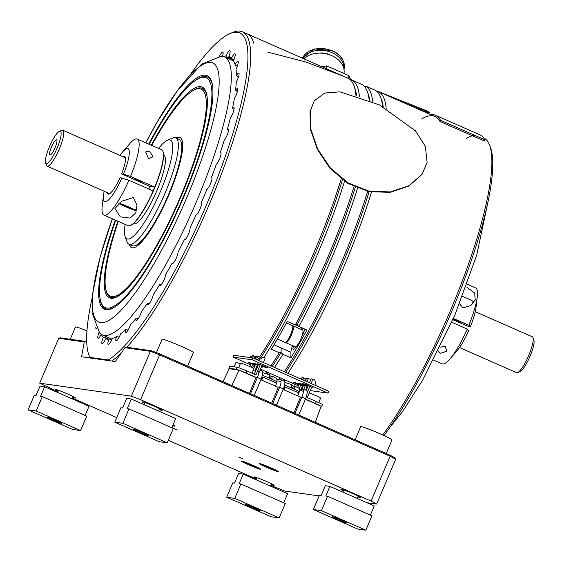 <?xml version="1.0" encoding="UTF-8"?>
<svg xmlns="http://www.w3.org/2000/svg" width="562" height="562" viewBox="0 0 562 562"><rect width="100%" height="100%" fill="white"/><g stroke="black" fill="none" stroke-linecap="round" stroke-linejoin="round"><path stroke-width="0.84" d="M279.061 379.603A182.039 39.2 -66.3 0 0 280.255 377.861M284.351 371.749A182.039 39.2 -66.3 0 0 341.548 262.271A182.039 39.2 -66.3 0 0 367.667 191.424M357.53 188.235A182.039 39.2 113.7 0 1 331.756 257.965A182.039 39.2 113.7 0 1 298.865 326.501L297.087 324.745A180.051 38.771 -66.3 0 0 355.296 187.279A180.051 38.771 113.7 0 1 329.536 257.115A180.051 38.771 113.7 0 1 297.08 324.766L295.289 324.955A182.039 39.2 -66.3 0 0 328.194 256.398A182.039 39.2 -66.3 0 0 353.976 186.668M292.556 345.665A10.425 2.248 -66.3 0 0 290.926 352.283L290.884 357.846A182.039 39.2 -66.3 0 0 306.873 330.02L298.865 326.501M290.884 357.846L282.876 354.327A182.039 39.2 113.7 0 1 274.558 367.443M270.462 373.554A182.039 39.2 113.7 0 1 269.563 374.861M342.89 262.995A180.051 38.771 113.7 0 1 285.629 372.311A180.051 38.771 113.7 0 0 342.89 262.995A180.051 38.771 113.7 0 0 369.094 191.726A180.051 38.771 113.7 0 1 342.89 262.995M281.513 378.416A180.051 38.771 113.7 0 1 280.543 379.814A180.051 38.771 113.7 0 0 281.513 378.416M382.596 106.548A182.039 39.2 -66.3 0 0 380.72 97.521L381.633 100.043A180.051 38.771 113.7 0 1 383.235 106.892A180.051 38.771 113.7 0 0 381.155 98.835M294.586 348.531A159.994 34.451 -66.3 0 0 295.619 346.845M380.72 97.521A182.039 39.2 -66.3 0 0 374.615 89.941L372.831 89.154A182.039 39.2 -66.3 0 0 371.426 88.677M364.822 86.885L366.122 86.344L374.137 89.871A182.039 39.2 -66.3 0 0 372.831 89.154M366.122 86.344A182.039 39.2 113.7 0 1 372.747 101.722M290.926 352.283L281.133 347.976L281.098 352.564A180.051 38.771 113.7 0 1 272.282 366.438A180.051 38.771 -66.3 0 0 281.098 352.564L282.876 354.327M267.217 373.906A180.051 38.771 -66.3 0 0 268.158 372.543A180.051 38.771 113.7 0 1 267.217 373.906M302.061 327.906A159.468 34.338 113.7 0 1 301.197 329.444M302.18 329.88A5.873 1.264 113.7 0 1 303.136 328.377M304.745 329.086A5.873 1.264 113.7 0 1 302.335 335.247A175.766 37.851 113.7 0 1 302.103 335.662M295.689 346.817A175.766 37.851 113.7 0 1 295.464 347.211A5.873 1.264 113.7 0 1 293.202 349.515A5.873 1.264 113.7 0 1 293.512 346.08M298.801 326.438L295.408 324.941M369.192 100.169A182.039 39.2 -66.3 0 0 367.372 91.648L368.279 94.17A180.051 38.771 113.7 0 1 369.796 100.429A180.051 38.771 -66.3 0 0 367.801 92.962M382.771 435.009A182.039 39.2 -66.3 0 0 450.562 310.231A182.039 39.2 -66.3 0 0 489.734 145.481L490.647 148.003A180.051 38.771 113.7 0 1 451.904 310.948A180.051 38.771 113.7 0 1 383.972 435.557M489.734 145.481A182.039 39.2 -66.3 0 0 483.819 137.985M376.301 90.925A182.039 39.2 113.7 0 1 378.177 91.508A182.039 39.2 113.7 0 1 386.192 108.515M371.482 192.162A182.039 39.2 113.7 0 1 345.11 263.838A182.039 39.2 113.7 0 1 287.913 373.316M283.817 379.427A182.039 39.2 113.7 0 1 283.262 380.242M285.538 342.307A9.161 1.974 -66.3 0 0 285.854 342.715L295.233 346.838A9.161 1.974 -66.3 0 0 299.827 341.148A9.161 1.974 -66.3 0 0 303.03 331.306A9.161 1.974 -66.3 0 0 302.609 330.063L293.231 325.939A9.161 1.974 -66.3 0 0 292.718 325.981M285.854 342.715A9.161 1.974 -66.3 0 0 290.456 337.024A9.161 1.974 -66.3 0 0 293.652 327.182A9.161 1.974 -66.3 0 0 293.231 325.939M349.599 79.179A182.039 39.2 113.7 0 1 351.468 79.755A182.039 39.2 113.7 0 1 359.455 96.439M344.527 181.238A182.039 39.2 113.7 0 1 318.408 252.092A182.039 39.2 113.7 0 1 263.88 357.46M367.372 91.648A182.039 39.2 -66.3 0 0 362.567 84.778L354.552 81.251A182.039 39.2 113.7 0 0 353.252 80.542L351.468 79.755M257.024 367.808A182.039 39.2 113.7 0 1 255.745 369.663M261.33 379.912A182.039 39.2 -66.3 0 0 262.103 378.837M265.924 373.421A182.039 39.2 -66.3 0 0 266.901 371.988M271.003 365.876A182.039 39.2 -66.3 0 0 279.314 352.76L281.098 352.564L281.133 347.976L273.968 344.829M295.289 324.955L287.28 321.429A182.039 39.2 113.7 0 1 271.298 349.234L279.314 352.76M316.188 251.242A180.051 38.771 -66.3 0 0 342.448 179.77A180.051 38.771 -66.3 0 1 316.188 251.242A180.051 38.771 -66.3 0 1 261.056 357.32A180.051 38.771 -66.3 0 0 316.188 251.242M355.936 95.294A182.039 39.2 -66.3 0 0 354.018 85.775L354.931 88.297A180.051 38.771 -66.3 0 1 356.582 95.491A180.051 38.771 -66.3 0 0 354.453 87.082M253.56 368.468A180.051 38.771 -66.3 0 0 254.186 367.569A180.051 38.771 -66.3 0 1 253.56 368.468M237.375 91.501L235.562 90.173A154.058 33.172 113.7 0 0 236.293 81.982A6.604 1.419 -66.3 0 0 237.585 79.319A6.604 1.419 -66.3 0 0 238.787 73.06A6.604 1.419 -66.3 0 0 236.426 75.42L236.651 75.996L238.513 76.818M231.797 59.122L226.198 56.657L225.952 56.003A6.604 1.419 -66.3 0 1 229.865 50.643A6.604 1.419 -66.3 0 1 228.867 56.418L229.444 57.717A153.096 32.968 113.7 0 1 231.916 59.235L231.776 58.701L233.918 59.642M231.776 58.701L231.544 58.062A6.604 1.419 -66.3 0 1 234.958 53.769A6.604 1.419 -66.3 0 1 233.757 60.022A6.604 1.419 -66.3 0 1 233.49 60.626L233.862 61.335M236.426 75.42A154.058 33.172 113.7 0 0 235.998 69.245A6.604 1.419 -66.3 0 0 236.764 67.573A6.604 1.419 -66.3 0 0 237.965 61.321A6.604 1.419 -66.3 0 0 235.078 64.602L235.295 65.22L237.34 66.119M235.787 90.693L237.403 91.395M234.038 109.393L232.506 108.375A154.058 33.172 113.7 0 0 234.375 98.441A6.604 1.419 -66.3 0 0 236.202 94.866A6.604 1.419 -66.3 0 0 237.396 88.613A6.604 1.419 -66.3 0 0 235.562 90.173M228.53 130.229L227.357 129.443A154.058 33.172 113.7 0 0 230.301 118.09A6.604 1.419 -66.3 0 0 232.647 113.728A6.604 1.419 -66.3 0 0 233.848 107.475A6.604 1.419 -66.3 0 0 232.506 108.375M221.063 153.229L220.276 152.709A154.058 33.172 113.7 0 0 224.21 140.296A6.604 1.419 -66.3 0 0 227.041 135.294A6.604 1.419 -66.3 0 0 228.242 129.035A6.604 1.419 -66.3 0 0 227.357 129.443M211.86 177.662L211.495 177.416A154.058 33.172 113.7 0 0 216.286 164.343A6.604 1.419 -66.3 0 0 219.566 158.863A6.604 1.419 -66.3 0 0 220.768 152.611A6.604 1.419 -66.3 0 0 220.276 152.709M184.729 239.77L184.357 239.672A6.604 1.419 -66.3 0 0 184.455 239.742A6.604 1.419 -66.3 0 0 188.579 233.904A6.604 1.419 -66.3 0 0 190.012 227.968A154.058 33.172 113.7 0 0 196.04 214.846A6.604 1.419 -66.3 0 0 200.023 208.98A6.604 1.419 -66.3 0 0 201.301 202.77A154.058 33.172 113.7 0 0 206.795 189.464A6.604 1.419 -66.3 0 0 210.462 183.697A6.604 1.419 -66.3 0 0 211.663 177.437A6.604 1.419 -66.3 0 0 211.495 177.416M119.081 337.312L117.065 336.427L116.467 336.673A6.604 1.419 -66.3 0 0 116.06 340.846A6.604 1.419 -66.3 0 0 120.177 335.001A6.604 1.419 -66.3 0 0 120.64 333.856A154.058 33.172 113.7 0 0 125.621 329.606A6.604 1.419 -66.3 0 0 125.516 332.774A6.604 1.419 -66.3 0 0 129.639 326.929A6.604 1.419 -66.3 0 0 130.468 324.724A154.058 33.172 113.7 0 0 136.116 318.289A6.604 1.419 -66.3 0 0 136.236 320.551A6.604 1.419 -66.3 0 0 140.359 314.713A6.604 1.419 -66.3 0 0 141.491 311.51A154.058 33.172 113.7 0 0 147.616 303.101A6.604 1.419 -66.3 0 0 147.876 304.576A6.604 1.419 -66.3 0 0 151.993 298.731A6.604 1.419 -66.3 0 0 153.342 294.643A154.058 33.172 113.7 0 0 159.749 284.52A6.604 1.419 -66.3 0 0 160.051 285.356A6.604 1.419 -66.3 0 0 164.167 279.511A6.604 1.419 -66.3 0 0 165.642 274.649A154.058 33.172 113.7 0 0 172.127 263.149A6.604 1.419 -66.3 0 0 172.379 263.508A6.604 1.419 -66.3 0 0 176.496 257.67A6.604 1.419 -66.3 0 0 177.999 252.183A154.058 33.172 113.7 0 0 184.357 239.672M108.023 339.279L106.408 338.57L105.747 338.823A6.604 1.419 -66.3 0 1 102.087 343.649A6.604 1.419 -66.3 0 1 103.31 337.326L103.956 337.067L108.972 339.272A6.604 1.419 -66.3 0 0 108.164 344.506A6.604 1.419 -66.3 0 0 112.281 338.668A6.604 1.419 -66.3 0 0 112.309 338.605L112.99 338.359M92.287 297.214A180.051 38.771 -66.3 0 0 88.831 354.952A180.051 38.771 -66.3 0 0 89.885 357.383L108.157 359.968A180.051 38.771 -66.3 0 0 207.174 203.289A180.051 38.771 -66.3 0 0 230.265 33.453A180.051 38.771 -66.3 0 0 190.033 75.02M230.265 33.453L232.738 32.42A182.039 39.2 113.7 0 1 242.454 31.802A182.039 39.2 113.7 0 1 209.394 204.132A182.039 39.2 113.7 0 1 126.773 347.267M89.92 357.945A182.039 39.2 113.7 0 1 89.744 357.474L88.831 354.952M90.201 358.247L89.885 357.383M259.63 356.961A182.039 39.2 -66.3 0 0 314.846 250.526A182.039 39.2 -66.3 0 0 341.218 178.849M354.018 85.775A182.039 39.2 -66.3 0 0 347.913 78.188L242.454 31.802M252.38 367.815A182.039 39.2 -66.3 0 0 253.553 366.115M121.216 353.02A182.039 39.2 113.7 0 1 111.662 361.029M108.157 359.968L108.508 360.846M222.412 56.312A6.604 1.419 -66.3 0 0 222.847 52.055A6.604 1.419 -66.3 0 0 219.447 56.333M95.807 327.407A6.604 1.419 -66.3 0 0 96.095 328.601A6.604 1.419 -66.3 0 0 96.439 328.58M99.081 332.367A6.604 1.419 -66.3 0 0 98.02 338.289A6.604 1.419 -66.3 0 0 101.174 334.509A154.058 33.172 113.7 0 0 103.31 337.326M105.747 338.823A154.058 33.172 113.7 0 0 108.951 339.279L109.576 339.019L111.705 339.954M125.621 329.606L126.555 329.332A153.096 32.968 113.7 0 1 126.394 329.48M128.01 330.189L126.183 329.388M136.116 318.289L136.966 318.162A153.096 32.968 113.7 0 1 136.91 318.233M138.203 318.802L136.643 318.12M147.616 303.101L149.337 303.522M159.749 284.52L161.048 284.843M172.127 263.149L172.963 263.353M231.902 59.172L233.771 59.994M228.867 56.418A154.058 33.172 113.7 0 1 231.544 58.062M233.49 60.626A154.058 33.172 113.7 0 1 235.078 64.602M116.467 336.673A154.058 33.172 113.7 0 1 112.309 338.605M223.205 56.453A154.058 33.172 113.7 0 1 225.952 56.003M286.451 322.953L292.402 325.574A9.161 1.974 113.7 0 1 292.823 326.817A9.161 1.974 113.7 0 1 289.627 336.659A9.161 1.974 113.7 0 1 285.025 342.349L277.41 338.998M51.423 147.181A8.297 1.784 -66.3 0 0 50.151 155.07A8.297 1.784 -66.3 0 0 55.09 147.701A8.297 1.784 -66.3 0 0 56.776 140.001A8.297 1.784 -66.3 0 0 51.423 147.181M57.148 147.996A17.598 3.786 -66.3 0 0 59.403 131.396A17.598 3.786 -66.3 0 0 49.365 146.893A17.598 3.786 -66.3 0 0 45.578 162.818A17.598 3.786 -66.3 0 0 57.148 147.996M59.403 131.396L61.883 130.363A19.593 4.222 113.7 0 1 62.923 130.293A19.593 4.222 113.7 0 1 59.368 148.839A19.593 4.222 113.7 0 1 47.145 166.155A19.593 4.222 113.7 0 1 46.491 165.34L45.578 162.818M532.987 337.607L533.9 340.129A17.598 3.786 113.7 0 1 530.114 356.062A17.598 3.786 113.7 0 1 520.075 371.559L517.602 372.592A19.593 4.222 -66.3 0 0 528.772 355.339A19.593 4.222 -66.3 0 0 532.987 337.607A19.593 4.222 -66.3 0 0 532.333 336.793L475.255 311.685M459.477 347.548L516.555 372.655A19.593 4.222 -66.3 0 0 517.602 372.592M131.691 247.673A60.162 12.954 113.7 0 1 129.583 244.484M176.37 138.14A60.162 12.954 113.7 0 1 179.531 137.381A60.162 12.954 113.7 0 1 180.142 137.535M176.068 138.006A60.162 12.954 113.7 0 1 179.236 137.254A60.162 12.954 113.7 0 1 179.995 137.465A60.162 12.954 113.7 0 1 168.354 196.089A60.162 12.954 113.7 0 1 132.302 247.828A60.162 12.954 113.7 0 1 131.536 247.61A60.162 12.954 113.7 0 1 129.288 244.351M118.329 221.4A113.067 24.349 -66.3 0 0 105.347 286.318A113.067 24.349 -66.3 0 0 180.76 196.082A113.067 24.349 -66.3 0 0 190.827 91.999A113.067 24.349 -66.3 0 0 151.74 145.439M207.174 97.605A114.107 24.573 -66.3 0 0 191.747 91.339L190.827 91.999M117.887 221.203A115.147 24.798 -66.3 0 0 120.057 294.924A115.147 24.798 -66.3 0 0 181.217 196.145A115.147 24.798 -66.3 0 0 207.111 97.036A115.147 24.798 -66.3 0 0 151.304 145.242M115.709 220.248A125.516 27.025 -66.3 0 0 99.797 296.645A125.516 27.025 -66.3 0 0 183.514 196.468A125.516 27.025 -66.3 0 0 194.691 80.935A125.516 27.025 -66.3 0 0 149.127 144.286M212.724 87.279A126.555 27.25 -66.3 0 0 195.604 80.268L194.691 80.935M115.273 220.058A127.595 27.475 -66.3 0 0 116.201 305.988A127.595 27.475 -66.3 0 0 183.971 196.538A127.595 27.475 -66.3 0 0 212.661 86.71A127.595 27.475 -66.3 0 0 148.691 144.097M187.062 196.974A141.589 30.488 113.7 0 1 104.623 322.258A141.589 30.488 113.7 0 1 112.372 218.78L100.106 257.101L92.646 293.722L92.084 312.886L99.622 332.985A151.845 32.701 -66.3 0 0 102.193 334.861A151.845 32.701 -66.3 0 0 196.897 200.62A151.845 32.701 -66.3 0 0 224.484 56.874A151.845 32.701 -66.3 0 0 221.365 56.249L201.498 64.237L176.812 91.48L156.875 122.586L145.79 142.818A141.589 30.488 113.7 0 1 215.682 65.297A141.589 30.488 113.7 0 1 187.062 196.974M99.797 296.645L99.924 297.769A126.555 27.25 -66.3 0 0 116.657 305.651M105.347 286.318L105.473 287.442A114.107 24.573 -66.3 0 0 120.521 294.579M137.156 180.535L142.081 182.355L134.142 178.983L137.156 180.535M149.668 151.066L152.92 156.826L148.466 158.66L145.635 151.902L149.668 151.066M130.546 176.447L123.514 174.178A29.048 6.252 -66.3 0 0 122.586 151.972L129.555 143.9A41.497 8.936 113.7 0 1 137.283 139.074A41.497 8.936 113.7 0 1 130.546 176.447L154.754 187.104A41.497 8.936 -66.3 0 0 162.889 151.459L163.043 151.873A41.159 8.866 113.7 0 1 154.185 189.127A41.159 8.866 113.7 0 1 130.707 225.376L130.293 225.545A41.497 8.936 -66.3 0 0 153.138 190.911A41.497 8.936 -66.3 0 0 153.96 189.008A41.497 8.936 -66.3 0 0 154.754 187.104L149.906 186.415L121.638 173.911A20.597 4.433 113.7 0 0 125.284 157.184A20.597 4.433 113.7 0 0 122.938 156.693M153.138 190.911L128.923 180.262A41.497 8.936 113.7 0 1 103.865 215.035L128.08 225.692A41.497 8.936 -66.3 0 0 130.293 225.545M120.303 216.855L114.95 208.481L121.968 201.175L133.426 197.487L137.002 205.172L135.8 212.872L130.131 218.084L120.303 216.855M122.586 151.972A29.048 6.252 -66.3 0 0 119.966 155.386M123.514 174.178L121.638 173.911M103.865 215.035A41.497 8.936 113.7 0 1 102.2 206.078L103.443 195.492A29.048 6.252 -66.3 0 0 108.508 199.981A29.048 6.252 -66.3 0 0 121.898 177.992L128.923 180.262M104.188 191.249A29.048 6.252 -66.3 0 0 103.443 195.492M121.898 177.992L120.022 177.725A20.597 4.433 113.7 0 1 109.112 193.96A20.597 4.433 113.7 0 1 107.166 192.562M109.204 193.454A19.6 4.222 -66.3 0 0 109.78 193.588M148.825 189.015A19.6 4.222 -66.3 0 0 149.906 186.415M162.889 151.459A41.497 8.936 -66.3 0 0 161.498 149.731L137.283 139.074M125.466 157.929A19.6 4.222 -66.3 0 0 124.982 157.592M181.105 141.786L181.259 142.207A57.76 12.434 113.7 0 1 168.832 194.48A57.76 12.434 113.7 0 1 135.885 245.341L135.477 245.51A58.09 12.512 -66.3 0 0 168.607 194.361A58.09 12.512 -66.3 0 0 181.105 141.786A58.09 12.512 -66.3 0 0 179.159 139.362L175.744 137.866A58.09 12.512 113.7 0 1 165.193 192.857A58.09 12.512 113.7 0 1 128.965 244.21A58.09 12.512 113.7 0 1 127.012 241.793L125.115 236.532A53.938 11.612 -66.3 0 0 160.57 191.094A53.938 11.612 -66.3 0 0 167.49 140.212A53.938 11.612 -66.3 0 0 158.561 148.438M128.965 244.21L132.372 245.713A58.09 12.512 -66.3 0 0 135.477 245.51M125.143 224.4A53.938 11.612 -66.3 0 0 125.115 236.532M163.528 154.971L163.753 155.07A37.506 8.079 113.7 0 1 156.939 190.581A37.506 8.079 113.7 0 1 133.538 223.739L133.32 223.641M167.49 140.212L172.646 138.062A58.09 12.512 113.7 0 1 175.744 137.866M134.128 197.887A9.161 0.541 -157 0 0 132.66 197.241M118.926 203.542A9.161 0.541 -157 0 0 128.115 207.842A9.161 0.541 -157 0 0 135.456 210.378A9.161 0.541 -157 0 0 135.126 210.062A9.161 0.541 -157 0 0 127.49 206.409A9.161 0.541 -157 0 0 119.221 203.282M126.021 206.661L131.023 208.411L124.019 205.334L123.022 205.186L126.021 206.661L126.211 206.212M440.208 347.161L445.209 346.29L446.79 351.229L440.194 353.35L438.114 351.383M466.846 287.175L474.686 293.097L475.213 299.982L470.787 305.545L462.969 307.85L459.533 303.817M468.736 330.575A29.048 6.252 113.7 0 1 456.857 350.969L449.888 359.034A41.497 8.936 -66.3 0 0 467.219 329.086L468.736 330.575M433.653 360.116L442.161 363.86A41.497 8.936 -66.3 0 0 449.888 359.034M453.415 318.485L468.841 325.272A41.497 8.936 -66.3 0 0 477.243 296.855A41.497 8.936 -66.3 0 0 475.578 287.899L467.071 284.154M477.243 296.855L476 307.442A29.048 6.252 113.7 0 1 470.352 326.761L468.841 325.272M470.352 326.761L467.366 326.072L452.888 319.701M452.951 319.553L460.531 322.511L453.204 318.97M467.219 329.086L451.757 322.279M462.484 296.364A9.161 0.541 23 0 1 473.183 301.464L471.841 304.618M443.875 345.995L446.137 346.923M357.853 496.913A10.847 0.639 -157 0 0 360.79 497.679A10.847 0.639 -157 0 0 353.203 493.78A10.847 0.639 -157 0 0 340.818 489.207A10.847 0.639 -157 0 0 343.417 490.788M173.328 428.504L177.311 429.993L171.867 427.563M242.777 458.627L239.047 457.243L242.777 458.627M271.439 468.069A10.453 0.618 -157 0 0 259.503 463.657A10.453 0.618 -157 0 0 266.817 467.415A10.453 0.618 -157 0 0 278.752 471.827A10.453 0.618 -157 0 0 271.439 468.069M253.392 465.512A10.453 0.618 -157 0 0 241.456 461.1A10.453 0.618 -157 0 0 248.769 464.858A10.453 0.618 -157 0 0 260.705 469.27A10.453 0.618 -157 0 0 253.392 465.512M159.264 409.55A10.847 0.639 -157 0 0 162.2 410.316A10.847 0.639 -157 0 0 154.613 406.417A10.847 0.639 -157 0 0 142.228 401.844A10.847 0.639 -157 0 0 144.827 403.425M271.186 484.627A10.847 0.639 -157 0 0 274.13 485.399A10.847 0.639 -157 0 0 266.543 481.501A10.847 0.639 -157 0 0 254.157 476.92A10.847 0.639 -157 0 0 256.757 478.501M72.596 397.264A10.847 0.639 -157 0 0 75.54 398.029A10.847 0.639 -157 0 0 67.953 394.138A10.847 0.639 -157 0 0 55.568 389.557A10.847 0.639 -157 0 0 58.167 391.138M84.23 341.942L58.722 338.324L60.092 337.811L85.291 341.387L84.23 341.942L81.595 356.765L115.343 361.549L124.876 347.702L126.38 347.211L151.571 350.779L160.17 354.053L389.916 455.122L395.107 457.918L395.697 459.238L376.666 504.079L371.082 501.072L390.119 456.232L159.636 354.84L140.605 399.68L371.082 501.072M395.697 459.238L390.119 456.232L389.916 455.122M160.17 354.053L159.636 354.84L150.384 351.32L124.876 347.702M140.605 399.68L131.353 396.154L150.384 351.32L151.571 350.779M376.666 504.079L366.902 502.688M319.125 495.916L285.011 491.083L270.863 485.406M256.504 479.091L168.319 440.292M116.706 417.587L72.273 398.044M57.914 391.728L39.691 383.165L131.353 396.154M58.722 338.324L39.691 383.165M86.71 342.012L85.291 341.387M172.696 425.617A10.453 0.618 -157 0 0 174.901 426.144A10.453 0.618 -157 0 0 172.991 424.914M172.836 425.279A9.161 0.541 -157 0 0 173.799 425.427A9.161 0.541 -157 0 0 173.735 425.315M242.861 461.36A9.161 0.541 -157 0 0 242.735 461.395A9.161 0.541 -157 0 0 249.142 464.69A9.161 0.541 -157 0 0 259.602 468.553A9.161 0.541 -157 0 0 259.539 468.441M254.172 466.446L255.169 466.586L252.169 465.118L247.168 463.362L254.291 466.158M250.357 464.388L250.167 464.83M260.916 463.917A9.161 0.541 -157 0 0 260.782 463.952A9.161 0.541 -157 0 0 267.196 467.247A9.161 0.541 -157 0 0 277.649 471.111A9.161 0.541 -157 0 0 277.586 470.998M272.219 469.003L273.216 469.144L270.217 467.675L265.215 465.919L272.345 468.715M268.411 466.945L268.222 467.394M305.391 399.294L321.169 406.235L315.317 422.308M283.143 389.501L300.508 397.144L293.982 412.922M260.887 379.715L278.253 387.351L271.734 403.13M222.974 381.682L229.289 368.721L239.047 370.105L231.853 385.588M239.047 370.105L255.998 377.566L249.479 393.344M284.203 386.761A9.463 0.555 23 0 1 285.187 387.127M284.667 385.174A9.463 0.555 23 0 1 292.69 388.419A9.463 0.555 23 0 1 299.307 391.819L299.307 391.819C298.949 386.649 299.722 389.101 294.551 385.855L294.502 385.841A5.978 0.351 23 0 1 294.593 385.883M284.829 387.977A9.463 0.555 23 0 1 283.929 387.541M294.502 385.841L294.235 388.391A9.364 0.555 -157 0 0 292.921 387.808A9.364 0.555 -157 0 0 291.566 387.218L291.882 384.682L284.927 382.434M284.52 388.7L283.634 388.314M283.782 387.935L284.428 388.026L283.922 387.562M294.699 386.593A5.978 0.351 23 0 1 292.022 385.511M297.67 395.894L298.914 392.95L285.264 386.951L284.021 389.887M262.412 375.381A9.463 0.555 23 0 1 270.434 378.626A9.463 0.555 23 0 1 277.052 382.027L277.052 382.027C276.701 376.856 277.466 379.308 272.303 376.062L272.254 376.048A5.978 0.351 23 0 1 272.345 376.09M272.254 376.048L271.98 378.598A9.364 0.555 -157 0 0 270.673 378.015A9.364 0.555 -157 0 0 269.31 377.425L269.627 374.889L262.679 372.648M261.948 376.976A9.463 0.555 23 0 1 262.939 377.341M262.58 378.184A9.463 0.555 23 0 1 261.681 377.755L262.173 378.233L261.534 378.142M262.271 378.907L261.386 378.521M272.451 376.8A5.978 0.351 23 0 1 269.767 375.718M275.415 386.101L276.659 383.165L263.016 377.158L261.766 380.102M309.198 392.95A7.201 0.421 23 0 1 315.57 395.515A7.201 0.421 23 0 1 320.607 398.107L318.703 402.603M234.108 366.817L235.963 362.455A7.201 0.421 23 0 1 240.269 363.853M238.646 367.681L240.585 363.108A7.201 0.421 23 0 1 248.811 366.15A7.201 0.421 23 0 1 253.848 368.735L251.952 373.203M350.667 79.453L348.96 75.68L326.705 65.894L326.22 68.648M348.468 78.462L348.96 75.68M326.705 65.894L321.893 66.745M302.981 58.427A21.567 15.764 10.1 0 1 332.009 52.695A21.567 15.764 10.1 0 1 344 69.449M303.901 58.834A22.22 16.242 10.1 0 1 331.692 55.624A22.22 16.242 10.1 0 1 343.965 73.453L343.965 73.481M355.114 439.814L360.706 426.642A16.986 0.998 23 0 1 380.102 433.808A16.986 0.998 23 0 1 391.981 439.92L386.22 453.499M156.447 352.634L162.116 339.279A16.986 0.998 23 0 1 181.512 346.445A16.986 0.998 23 0 1 193.391 352.557L187.631 366.136M70.25 339.251L75.456 326.993A16.986 0.998 23 0 1 86.955 330.828M245.805 504.444A7.973 0.471 23 0 1 253.694 507.395A7.973 0.471 23 0 1 260.262 510.661A7.973 0.471 23 0 1 260.058 510.71A7.973 0.471 23 0 1 251.734 507.577A7.973 0.471 23 0 1 245.615 504.444A7.973 0.471 23 0 1 245.805 504.444M239.145 483.727L240.894 483.973L234.775 498.389L226.69 497.244L232.808 482.828L234.558 483.074L238.632 473.471L243.22 474.117L239.145 483.727M226.69 497.244L271.081 516.766L279.166 517.918L285.285 503.503L240.894 483.973M243.22 474.117L287.611 493.647L283.719 502.814M279.166 517.918L234.775 498.389M61.469 423.348A7.973 0.471 23 0 1 53.144 420.214A7.973 0.471 23 0 1 47.025 417.081A7.973 0.471 23 0 1 47.215 417.081A7.973 0.471 23 0 1 55.104 420.032A7.973 0.471 23 0 1 61.672 423.298A7.973 0.471 23 0 1 61.469 423.348M35.968 395.711L34.219 395.465L28.1 409.874L36.186 411.026L42.305 396.61L40.555 396.365L44.63 386.754L40.043 386.108L35.968 395.711M44.63 386.754L89.021 406.284L85.129 415.451M42.305 396.61L86.696 416.14L80.577 430.555L36.186 411.026M28.1 409.874L72.491 429.403L80.577 430.555M133.875 429.368A7.973 0.471 23 0 1 141.764 432.318A7.973 0.471 23 0 1 148.34 435.585A7.973 0.471 23 0 1 148.129 435.634A7.973 0.471 23 0 1 139.812 432.501A7.973 0.471 23 0 1 133.686 429.368A7.973 0.471 23 0 1 133.875 429.368M127.216 408.651L128.965 408.897L122.853 423.312L114.76 422.16L120.879 407.752L122.628 407.998L126.71 398.395L131.297 399.041L127.216 408.651M114.76 422.16L159.151 441.69L167.237 442.835L173.356 428.427L128.965 408.897M131.297 399.041L175.688 418.571L171.796 427.738M167.237 442.835L122.853 423.312M346.719 522.997A7.973 0.471 23 0 1 338.401 519.864A7.973 0.471 23 0 1 332.275 516.731A7.973 0.471 23 0 1 332.465 516.731A7.973 0.471 23 0 1 340.354 519.681A7.973 0.471 23 0 1 346.93 522.948A7.973 0.471 23 0 1 346.719 522.997M321.218 495.361L319.469 495.115L313.35 509.523L321.443 510.675L327.555 496.26L325.805 496.014L329.887 486.404L325.3 485.758L321.218 495.361M329.887 486.404L374.278 505.933L370.386 515.101M327.555 496.26L371.946 515.79L365.827 530.198L321.443 510.675M313.35 509.523L357.741 529.053L365.827 530.198M314.313 100.76L309.992 111.529L310.463 129.323L317.312 149.351L330.063 168.417L347.843 183.374L368.876 191.684L390.281 192.33L408.946 186.029L422.034 174.361L427.099 162.502L425.399 146.492L415.501 130.883L379.413 104.904L339.933 91.845L324.703 93.053L314.313 100.76L310.28 111.114L310.751 128.909L317.656 149.028L330.386 167.996L348.173 182.938L369.199 191.242L390.471 191.916L409.171 185.643L422.322 173.946M244.73 33.158A182.039 39.2 113.7 0 1 247.027 33.811A182.039 39.2 113.7 0 1 253.701 43.169M267.8 52.126L305.805 61.975L343.466 76.235M377.804 91.353L426.024 110.559L429.508 112.351L429.368 112.688L424.984 112.098M382.989 93.622L423.446 109.871L429.368 112.688M428.792 112.281L423.79 111.571M386.185 95.027L422.104 109.45L417.489 108.796M427.071 111.431L421.76 110.679M410.836 105.874L416.8 108.431M391.784 97.493L409.684 105.326M421.978 109.4L417.376 108.754M391.854 97.521L408.686 104.785M408.672 104.813L409.656 105.354M410.899 105.902L416.716 108.459M485.006 139.854L484.43 141.034L439.927 121.455L440.496 120.275L485.006 139.854A183.367 39.488 -66.3 0 0 480.011 134.852L435.501 115.273A183.367 39.488 -66.3 0 0 430.625 114.578M440.496 120.275A183.367 39.488 -66.3 0 0 435.501 115.273M439.927 121.455A182.039 39.2 -66.3 0 0 421.739 118.877M474.792 135.365A182.039 39.2 -66.3 0 0 466.249 138.456M258.176 360.235L263.43 357.263L261.611 357.003L256.89 359.673M251.144 357.713L254.242 355.957L252.422 355.704L249.324 357.453M254.944 358.809L258.836 356.61L257.017 356.35L253.666 358.247M260.522 357.622L258.836 356.61M257.522 364.682L254.811 371.075M253.75 368.602L255.745 363.902M229.458 368.749A8.76 0.513 23 0 1 228.853 368.265L229.703 366.248A8.76 0.513 23 0 1 229.942 366.227L237.073 367.239A8.76 0.513 23 0 1 246.844 370.962L255.921 374.952L260.332 364.555M258.625 364.036L254.298 374.236M228.853 368.265A8.76 0.513 23 0 1 229.085 368.243L236.216 369.255A8.76 0.513 23 0 1 238.878 370.084M239.602 370.351A8.76 0.513 23 0 1 245.987 372.971L256.848 377.748M254.242 355.957L255.928 356.968M252.935 364.028L251.509 367.386M249.746 366.564L251.151 363.249M263.43 357.263L265.215 358.043L263.318 362.497M262.117 365.342L258.675 373.442M309.465 382.799L311.165 378.802L314.762 379.842L316.244 385.778M321.014 406.663L321.373 406.712A8.76 0.513 -157 0 0 321.612 406.691A8.76 0.513 -157 0 0 321.148 406.298M321.612 406.691L322.462 404.682A8.76 0.513 -157 0 0 316.336 401.528L307.252 397.538L311.664 387.141M305.363 380.994L306.571 378.149L310.168 379.195L310.477 380.425M305.559 390.049L307.077 386.487M308.39 378.409L306.993 381.71M305.292 385.701L303.136 390.794M301.26 379.188L301.977 377.502L305.573 378.542L305.883 379.772M300.993 389.347L302.482 385.827M303.796 377.755L302.883 379.905M300.705 385.047L299.075 388.883M320.614 405.989A8.76 0.513 -157 0 0 315.479 403.544L305.461 399.132M312.985 379.062L311.095 383.516M309.887 386.354L307.217 392.641M306.227 390.428L308.257 385.644M301.155 390.913L303.67 384.984M299.075 384.331L297.734 387.492M311.531 387.457L312.788 387.632L304.541 384.008L302.489 383.713L308.039 386.157M303.185 386.136L295.401 382.708L293.343 382.42L298.858 384.844M261.456 366.895L263.058 367.119L261.625 366.487M258.218 364.991L254.811 363.495L252.752 363.2L255.527 364.415M257.305 365.202L258 365.511M310.203 390.583L327.955 393.105L328.728 391.271L253.069 357.987L233.799 355.254L233.019 357.088L250.504 364.773M327.955 393.105L252.289 359.813L253.069 357.987M252.289 359.813L233.019 357.088M261.892 365.855L265.573 367.478L265.791 366.958M265.573 367.478L267.631 367.766L259.384 364.141L257.326 363.846L258.492 364.359M256.862 366.241L257.642 366.354M255.253 365.047L250.238 362.841L248.186 362.553L250.933 363.762M252.71 364.541L255.036 365.567M307.772 386.789L299.968 383.361L297.916 383.066L303.452 385.504M306.936 386.804L307.716 386.916M257.733 366.143L257.038 365.834M252.282 365.56L254.607 366.579M256.384 367.365L257.087 367.667M260.487 369.171L298.429 385.862M301.836 387.358L302.532 387.668M305.939 389.164L306.634 389.466M302.342 386.157L303.129 386.263M294.966 413.358L301.878 397.081A6.224 1.342 -66.3 0 0 302.932 391.166L299.518 390.681M302.932 391.166A2.072 2.023 -81.9 0 1 305.075 389.93L299.181 389.094M301.878 397.081L305.588 398.711M272.718 403.565L279.623 387.288A6.224 1.342 -66.3 0 0 280.677 381.373L277.263 380.888M280.677 381.373A2.072 2.023 -81.9 0 1 282.819 380.137L276.925 379.301M279.623 387.288L283.332 388.918M250.462 393.779L257.368 377.502A6.224 1.342 -66.3 0 0 258.422 371.587M255.591 371.187L252.963 370.815M259.988 370.351A2.072 2.023 -81.9 0 1 260.571 370.344L260.023 370.267M257.368 377.502L261.077 379.132M330.575 55.16A14.373 10.509 -169.9 0 0 329.367 54.57A14.373 10.509 -169.9 0 0 319.097 53.116M332.318 50.938A21.567 15.764 10.1 0 1 344.232 68.248C344.97 60.682 340.986 54.788 332.283 50.559L314.425 48.936L302.489 58.209A21.567 15.764 10.1 0 1 332.318 50.938M343.038 62.944A20.253 14.809 10.1 0 1 343.192 66.513M303.55 58.673A20.253 14.809 10.1 0 1 304.723 56.13M246.844 370.962L245.987 372.971M237.073 367.239L236.216 369.255M229.942 366.227L229.085 368.243M316.336 401.528L315.479 403.544M434.967 116.489L378.177 91.508M125.185 157.683L62.923 130.293M109.407 193.546L47.145 166.155M112.056 339.181L102.193 334.861M233.595 60.9L224.484 56.874M137.023 206.675L135.456 210.378M487.128 206.015L476.724 255.036L454.974 314.832L422.568 380.348L402.638 411.454L389.607 427.703M305.075 389.93C307.604 389.895 307.793 392.824 305.644 398.704L298.724 415.009M282.819 380.137C285.356 380.109 285.545 383.031 283.388 388.918L276.469 405.216M256.209 369.726L255.429 369.62M260.571 370.344C263.1 370.316 263.29 373.245 261.133 379.125L254.214 395.43M298.836 392.922L299.307 391.819M276.581 383.129L277.052 382.027M344.007 69.491L344.232 68.248M357.207 498.424L358.198 496.098M342.855 492.108L343.761 489.973M158.617 411.061L159.608 408.736M144.265 404.745L145.172 402.61M270.547 486.144L271.537 483.819M256.188 479.829L257.101 477.686M71.957 398.781L72.948 396.449M57.598 392.466L58.511 390.323M247.027 33.811L343.403 76.207"/></g></svg>

